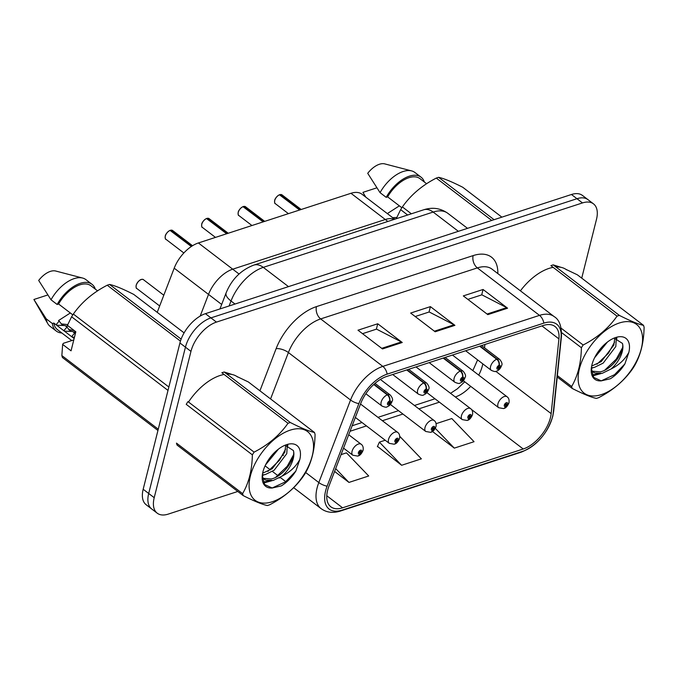 <?xml version="1.0" encoding="UTF-8"?>
<svg xmlns="http://www.w3.org/2000/svg" width="678" height="678" viewBox="0 0 678 678"><rect width="100%" height="100%" fill="white"/><g stroke="black" fill="none" stroke-linecap="round" stroke-linejoin="round"><path stroke-width="1.02" d="M221.681 304.456L208.519 294.405L200.188 316.067L208.519 294.405A27.586 15.026 -52.6 0 1 232.715 269.183L385.29 219.502A27.586 15.026 -52.6 0 1 394.359 219.341A27.586 15.026 -52.6 0 0 385.29 219.502L350.967 193.289A27.586 15.026 -52.6 0 1 361.967 194.222L394.706 219.223M157.22 312.346L174.195 268.183A27.586 15.026 -52.6 0 1 198.391 242.961L350.967 193.289M174.195 268.183L208.519 294.405A27.586 15.026 -52.6 0 1 232.715 269.183L385.29 219.502L387.841 221.46M566.664 269.878A44.138 24.044 127.4 0 0 556.002 266.996A44.138 24.044 127.4 0 1 566.664 269.878M553.138 267.344A44.138 24.044 127.4 0 0 520.407 290.828A44.138 24.044 127.4 0 1 553.138 267.344M237.622 377.01A44.138 24.044 127.4 0 0 226.969 374.129A44.138 24.044 127.4 0 1 237.622 377.01M224.096 374.476A44.138 24.044 127.4 0 0 188.509 402.02A44.138 24.044 127.4 0 1 224.096 374.476M550.417 417.75A29.425 16.026 -52.6 0 1 523.221 448.989L342.576 507.805A29.425 16.026 -52.6 0 1 330.839 506.813A29.425 16.026 -52.6 0 1 329.016 485.948L360.747 403.41A29.425 16.026 -52.6 0 1 386.553 376.51L543.239 325.491A29.425 16.026 -52.6 0 1 554.985 326.491A29.425 16.026 -52.6 0 1 558.926 338.89L551.155 413.622A29.425 16.026 -52.6 0 1 550.417 417.75M552.46 417.089A32.281 17.586 127.4 0 0 553.273 412.555L561.045 337.822A32.281 17.586 127.4 0 0 543.832 323.126L387.146 374.146A32.281 17.586 127.4 0 0 358.84 403.656L327.11 486.194A32.281 17.586 127.4 0 0 341.983 510.17L522.628 451.353A32.281 17.586 127.4 0 0 552.46 417.089M581.724 278.141L596.487 219.358A27.586 15.026 127.4 0 0 593.487 203.858L582.453 195.434A27.586 15.026 127.4 0 0 571.452 194.501L205.417 313.677A27.586 15.026 127.4 0 0 179.924 342.966L143.177 489.262L148.694 493.474A27.586 15.026 127.4 0 0 151.694 508.966A27.586 15.026 127.4 0 1 148.694 493.474L185.441 347.178L148.694 493.474L154.211 497.686A27.586 15.026 127.4 0 0 157.211 513.178A27.586 15.026 127.4 0 0 168.22 514.119L237.792 491.465M205.417 313.677L210.934 317.889A27.586 15.026 127.4 0 0 185.441 347.178A27.586 15.026 127.4 0 1 210.934 317.889L576.97 198.713L210.934 317.889L216.443 322.101A27.586 15.026 127.4 0 0 190.959 351.39L154.211 497.686M587.97 199.646A27.586 15.026 127.4 0 0 576.97 198.713A27.586 15.026 127.4 0 1 587.97 199.646M377.493 446.429L401.63 465.278L421.385 458.845L399.757 436.344M263.674 483.033L270.276 480.888M279.192 477.982L280.438 477.575M593.487 203.858A27.586 15.026 127.4 0 0 582.478 202.925L216.443 322.101M487.829 314.634L463.311 295.905L483.067 289.481L507.576 308.202L487.829 314.634M382.494 348.933L357.984 330.203L377.731 323.77L402.249 342.5L382.494 348.933M435.166 331.779L410.648 313.058L430.394 306.626L454.913 325.347L435.166 331.779M432.505 431.479L454.302 448.124L474.049 441.7L451.802 418.555L436.107 423.665M334.593 471.447L348.967 482.422L368.713 475.99L346.475 452.853L341.059 454.616M430.394 306.626L429.038 312.024M415.199 316.533L429.199 311.973L454.04 324.796A7.356 4.839 72 0 1 454.913 325.347M377.731 323.77L376.375 329.169M362.535 333.678L376.536 329.118L401.368 341.941A7.356 4.839 72 0 1 402.249 342.5M483.067 289.481L481.711 294.879M467.862 299.388L481.872 294.828L506.703 307.642A7.356 4.839 72 0 1 507.576 308.202M401.63 465.278L379.392 442.132L385.214 440.242M379.392 442.132L377.358 446.734M454.302 448.124L435.327 428.386M348.967 482.422L335.686 468.608M143.177 489.262A27.586 15.026 127.4 0 0 146.177 504.754L157.211 513.178M503.83 408.495A4.602 2.915 -110.4 0 0 504.068 408.427A4.602 2.915 -110.4 0 0 505.534 406.453A2.297 1.254 127.4 0 0 507.585 404.037A2.297 1.254 127.4 0 0 506.415 402.673A2.297 1.254 127.4 0 0 504.296 405.113A2.297 1.254 127.4 0 0 505.39 406.503L505.72 405.351A0.924 0.5 -52.6 0 1 505.381 405.308A0.924 0.5 -52.6 0 1 505.28 404.791A0.924 0.5 -52.6 0 1 505.822 403.986A0.924 0.5 -52.6 0 1 506.5 403.842A0.924 0.5 -52.6 0 1 506.602 404.359A0.924 0.5 -52.6 0 1 505.78 405.325L505.534 406.453M505.254 404.995L505.72 405.351M505.39 406.503A4.602 3.127 74.4 0 1 503.559 408.588L498.686 407.715A6.899 3.754 -52.6 0 1 497.94 403.842A6.899 3.754 -52.6 0 1 502.017 397.791A6.899 3.754 -52.6 0 1 507.059 396.757C508.763 397.935 509.407 399.961 508.983 402.817C507.551 406.139 505.915 408.012 504.068 408.427M505.254 404.936L505.78 405.325M279.887 194.611L282.014 194.874A5.517 3.009 127.4 0 0 279.98 194.637L279.768 194.849M274.726 200.408A5.331 2.907 -52.6 0 1 279.48 194.806L299.617 210.011M479.643 346.204L496.728 359.255A4.602 2.915 69.6 0 1 498.983 365.357A2.297 1.254 127.4 0 0 496.932 367.773A2.297 1.254 127.4 0 0 498.101 369.137A2.297 1.254 127.4 0 0 500.22 366.696A2.297 1.254 127.4 0 0 499.127 365.306L498.796 366.467A0.924 0.5 -52.6 0 1 499.135 366.501A0.924 0.5 -52.6 0 1 499.237 367.018A0.924 0.5 -52.6 0 1 498.694 367.823A0.924 0.5 -52.6 0 1 498.016 367.968A0.924 0.5 -52.6 0 1 497.915 367.451A0.924 0.5 -52.6 0 1 498.737 366.484L498.983 365.357M499.127 365.306A4.602 3.127 -105.6 0 0 497.16 359.111A6.899 3.754 -52.6 0 1 499.694 359.416L481.575 345.568M480.066 346.06L497.16 359.111M279.98 194.637L299.964 209.892M467.354 420.377A4.602 2.915 -110.4 0 0 467.6 420.301A4.602 2.915 -110.4 0 0 469.066 418.334A2.297 1.254 127.4 0 0 471.117 415.919A2.297 1.254 127.4 0 0 469.947 414.546A2.297 1.254 127.4 0 0 467.82 416.987A2.297 1.254 127.4 0 0 468.922 418.377L469.252 417.224A0.924 0.5 -52.6 0 1 468.913 417.182A0.924 0.5 -52.6 0 1 468.812 416.665A0.924 0.5 -52.6 0 1 469.354 415.86A0.924 0.5 -52.6 0 1 470.024 415.724A0.924 0.5 -52.6 0 1 470.125 416.241A0.924 0.5 -52.6 0 1 469.303 417.207L469.066 418.334M468.786 416.868L469.252 417.224M468.922 418.377A4.602 3.127 74.4 0 1 467.091 420.47L462.218 419.589A6.899 3.754 -52.6 0 1 461.464 415.716A6.899 3.754 -52.6 0 1 465.54 409.673A6.899 3.754 -52.6 0 1 470.591 408.631C472.295 409.809 472.93 411.834 472.507 414.699C471.074 418.021 469.439 419.885 467.6 420.301M468.786 416.809L469.303 417.207M430.886 432.25A4.602 2.915 -110.4 0 0 431.123 432.174A4.602 2.915 -110.4 0 0 432.589 430.208A2.297 1.254 127.4 0 0 434.64 427.793A2.297 1.254 127.4 0 0 433.479 426.42A2.297 1.254 127.4 0 0 431.352 428.86A2.297 1.254 127.4 0 0 432.445 430.25L432.776 429.098A0.924 0.5 -52.6 0 1 432.437 429.055A0.924 0.5 -52.6 0 1 432.335 428.538A0.924 0.5 -52.6 0 1 432.886 427.733A0.924 0.5 -52.6 0 1 433.556 427.598A0.924 0.5 -52.6 0 1 433.657 428.115A0.924 0.5 -52.6 0 1 432.835 429.081L432.589 430.208M432.31 428.742L432.776 429.098M432.445 430.25A4.602 3.127 74.4 0 1 430.615 432.344L425.742 431.471A6.899 3.754 -52.6 0 1 424.996 427.589A6.899 3.754 -52.6 0 1 429.072 421.546A6.899 3.754 -52.6 0 1 434.115 420.504C435.818 421.691 436.463 423.708 436.039 426.572C434.606 429.894 432.971 431.759 431.123 432.174M432.31 428.682L432.835 429.081M394.41 444.124A4.602 2.915 -110.4 0 0 394.655 444.048A4.602 2.915 -110.4 0 0 396.121 442.081A2.297 1.254 127.4 0 0 398.172 439.666A2.297 1.254 127.4 0 0 397.003 438.293A2.297 1.254 127.4 0 0 394.876 440.734A2.297 1.254 127.4 0 0 395.977 442.124L396.308 440.971A0.924 0.5 -52.6 0 1 395.969 440.929A0.924 0.5 -52.6 0 1 395.867 440.412A0.924 0.5 -52.6 0 1 396.41 439.607A0.924 0.5 -52.6 0 1 397.079 439.471A0.924 0.5 -52.6 0 1 397.181 439.988A0.924 0.5 -52.6 0 1 396.359 440.954L396.121 442.081M395.842 440.615L396.308 440.971M395.977 442.124A4.602 3.127 74.4 0 1 394.147 444.217L389.274 443.344A6.899 3.754 -52.6 0 1 388.519 439.471A6.899 3.754 -52.6 0 1 392.596 433.42A6.899 3.754 -52.6 0 1 397.647 432.378C399.35 433.564 399.986 435.581 399.562 438.446C398.139 441.768 396.494 443.632 394.655 444.048M395.842 440.556L396.359 440.954M357.942 455.997A4.602 2.915 -110.4 0 0 358.179 455.93A4.602 2.915 -110.4 0 0 359.645 453.955A2.297 1.254 127.4 0 0 361.696 451.54A2.297 1.254 127.4 0 0 360.535 450.175A2.297 1.254 127.4 0 0 358.408 452.616A2.297 1.254 127.4 0 0 359.501 454.006L359.832 452.845A0.924 0.5 -52.6 0 1 359.493 452.811A0.924 0.5 -52.6 0 1 359.391 452.294A0.924 0.5 -52.6 0 1 359.942 451.48A0.924 0.5 -52.6 0 1 360.611 451.345A0.924 0.5 -52.6 0 1 360.713 451.862A0.924 0.5 -52.6 0 1 359.891 452.828L359.645 453.955M359.365 452.489L359.832 452.845M359.501 454.006A4.602 3.127 74.4 0 1 357.67 456.091L352.806 455.218A6.899 3.754 -52.6 0 1 352.051 451.345A6.899 3.754 -52.6 0 1 356.128 445.293A6.899 3.754 -52.6 0 1 361.179 444.251C362.883 445.438 363.518 447.455 363.094 450.319C361.662 453.641 360.026 455.506 358.179 455.93M359.374 452.429L359.891 452.828M243.419 206.485L245.538 206.748A5.517 3.009 127.4 0 0 243.512 206.51L243.3 206.722M238.105 213.197A5.331 2.907 -52.6 0 1 238.249 212.282A5.331 2.907 -52.6 0 1 243.012 206.68L263.149 221.884M443.166 358.077L460.26 371.129A4.602 2.915 69.6 0 1 462.506 377.231A2.297 1.254 127.4 0 0 460.455 379.646A2.297 1.254 127.4 0 0 461.625 381.019A2.297 1.254 127.4 0 0 463.752 378.578A2.297 1.254 127.4 0 0 462.65 377.18L462.32 378.341A0.924 0.5 -52.6 0 1 462.659 378.383A0.924 0.5 -52.6 0 1 462.76 378.892A0.924 0.5 -52.6 0 1 462.218 379.705A0.924 0.5 -52.6 0 1 461.549 379.841A0.924 0.5 -52.6 0 1 461.447 379.324A0.924 0.5 -52.6 0 1 462.269 378.358L462.506 377.231M462.65 377.18A4.602 3.127 -105.6 0 0 460.693 370.993A6.899 3.754 -52.6 0 1 463.227 371.29L445.107 357.45M443.598 357.933L460.693 370.993M243.512 206.51L263.488 221.774M206.943 218.358L209.07 218.621A5.517 3.009 127.4 0 0 207.036 218.384L206.832 218.596M201.781 224.155A5.331 2.907 -52.6 0 1 206.536 218.553L226.672 233.757M406.698 369.951L423.784 383.002A4.602 2.915 69.6 0 1 426.038 389.104A2.297 1.254 127.4 0 0 423.987 391.52A2.297 1.254 127.4 0 0 425.157 392.893A2.297 1.254 127.4 0 0 427.276 390.452A2.297 1.254 127.4 0 0 426.182 389.062L425.852 390.214A0.924 0.5 -52.6 0 1 426.191 390.257A0.924 0.5 -52.6 0 1 426.293 390.774A0.924 0.5 -52.6 0 1 425.75 391.579A0.924 0.5 -52.6 0 1 425.072 391.714A0.924 0.5 -52.6 0 1 424.97 391.198A0.924 0.5 -52.6 0 1 425.792 390.231L426.038 389.104M426.182 389.062A4.602 3.127 -105.6 0 0 424.216 382.867A6.899 3.754 -52.6 0 1 426.75 383.163L408.631 369.324M407.131 369.815L424.216 382.867M207.036 218.384L227.02 233.647M170.475 230.232L172.593 230.495A5.517 3.009 127.4 0 0 170.568 230.257L170.356 230.478M165.161 236.953A5.331 2.907 -52.6 0 1 165.305 236.029A5.331 2.907 -52.6 0 1 170.068 230.427L191.349 246.504M373.731 384.511L387.316 394.876A4.602 2.915 69.6 0 1 389.562 400.978A2.297 1.254 127.4 0 0 387.511 403.393A2.297 1.254 127.4 0 0 388.68 404.766A2.297 1.254 127.4 0 0 390.808 402.325A2.297 1.254 127.4 0 0 389.706 400.935L389.384 402.088A0.924 0.5 -52.6 0 1 389.714 402.13A0.924 0.5 -52.6 0 1 389.816 402.647A0.924 0.5 -52.6 0 1 389.274 403.452A0.924 0.5 -52.6 0 1 388.604 403.588A0.924 0.5 -52.6 0 1 388.502 403.071A0.924 0.5 -52.6 0 1 389.325 402.105L389.562 400.978M389.706 400.935A4.602 3.127 -105.6 0 0 387.748 394.74A6.899 3.754 -52.6 0 1 390.282 395.037L375.01 383.367M374.01 384.248L387.748 394.74M170.568 230.257L191.611 246.334M619.345 322.982A43.223 23.544 127.4 0 0 579.41 368.866A43.223 23.544 127.4 0 0 601.361 394.604A43.223 23.544 127.4 0 0 641.295 348.721A43.223 23.544 127.4 0 0 619.345 322.982M618.209 315.753A49.664 27.044 127.4 0 0 617.039 316.16L550.9 265.632A49.664 27.044 127.4 0 1 552.07 265.234A49.664 27.044 127.4 0 1 553.223 264.878L619.37 315.397A49.664 27.044 127.4 0 0 618.209 315.753M561.121 328.177L583.148 345C597.36 337.695 608.666 328.076 617.039 316.16M583.148 345A49.664 27.044 127.4 0 0 581.393 347.721L561.604 332.601M557.375 375.604L571.647 386.502C577.876 375.807 581.122 362.883 581.393 347.721M571.647 386.502A49.664 27.044 127.4 0 0 572.232 388.46L557.231 377.002M619.37 315.397C630.354 320.965 638.405 324.279 643.524 325.347A49.664 27.044 127.4 0 1 644.1 327.296C643.829 342.466 640.583 355.391 634.354 366.086A49.664 27.044 127.4 0 1 632.608 368.807C624.319 380.646 613.022 390.257 598.708 397.647A49.664 27.044 127.4 0 1 597.538 398.045A49.664 27.044 127.4 0 1 596.377 398.401C591.335 397.367 583.283 394.054 572.232 388.46M594.598 357.73L607.513 341.958M598.835 350.823L601.75 347.28M591.377 367.815L594.428 367.391L603.183 363.103L615.793 346.56L616.336 338.008M591.665 366.078L601.242 361.611L613.853 345.068L614.777 338.11M591.318 370.256L594.623 372.959L602.208 373.332L611.056 368.985A21.026 11.45 127.4 0 0 622.446 343.407L614.243 338.203M592.089 371.18L600.259 371.849C612.149 369.476 624.913 351.628 622.446 343.407M615.7 337.508A25.696 13.992 127.4 0 0 614.988 337.754A25.696 13.992 127.4 0 0 591.267 368.807A25.696 13.992 127.4 0 0 601.267 380.866L610.361 378.765C616.022 375.222 620.87 370.273 624.887 363.925L628.853 352.348A25.696 13.992 127.4 0 0 615.7 337.508M591.335 368.188L593.691 377.434L601.267 380.866M628.853 352.348C624.947 359.518 619.014 365.061 611.056 368.985M643.524 325.347L577.376 274.819L565.935 269.361M561.147 267.369L553.223 264.878M596.945 364.256L608.454 353.213L614.632 342M592.318 375.053L597.911 373.739M604.725 370.205L616.243 359.162L622.421 347.95M601.2 380.866L614.522 374.705L624.887 363.925M591.318 368.459L593.301 367.62M616.641 339.11L616.844 338.034M592.674 375.841L601.089 373.561M290.311 430.115A43.223 23.544 127.4 0 0 250.377 475.998A43.223 23.544 127.4 0 0 272.319 501.737A43.223 23.544 127.4 0 0 312.253 455.853A43.223 23.544 127.4 0 0 290.311 430.115M289.175 422.886A49.664 27.044 127.4 0 0 288.006 423.292L221.859 372.764A49.664 27.044 127.4 0 1 223.028 372.366A49.664 27.044 127.4 0 1 224.189 372.01L290.337 422.53A49.664 27.044 127.4 0 0 289.175 422.886M254.106 452.133A49.664 27.044 127.4 0 0 252.36 454.845L186.213 404.325A49.664 27.044 127.4 0 1 187.967 401.613L254.106 452.133C268.327 444.827 279.624 435.208 288.006 423.292M242.614 493.635A49.664 27.044 127.4 0 0 243.19 495.593L177.051 445.065A49.664 27.044 127.4 0 1 176.466 443.115L242.614 493.635C248.834 482.939 252.089 470.015 252.36 454.845M290.337 422.53C301.32 428.098 309.371 431.411 314.482 432.471A49.664 27.044 127.4 0 1 315.067 434.429C314.795 449.59 311.541 462.523 305.32 473.219A49.664 27.044 127.4 0 1 303.566 475.931C295.286 487.779 283.989 497.389 269.675 504.779A49.664 27.044 127.4 0 1 268.505 505.178A49.664 27.044 127.4 0 1 267.344 505.534C262.293 504.5 254.242 501.186 243.19 495.593M265.564 464.854L278.48 449.09M269.802 457.955L272.709 454.404M262.335 474.947L265.386 474.515L274.149 470.235L286.76 453.684L287.303 445.141M262.632 473.21L272.2 468.744L284.811 452.201L285.735 445.243M262.284 477.388L265.581 480.083L273.175 480.465L282.014 476.117A21.026 11.45 127.4 0 0 293.404 450.539L285.209 445.336M263.047 478.312L271.225 478.982C283.116 476.609 295.871 458.752 293.404 450.539M286.658 444.632A25.696 13.992 127.4 0 0 285.955 444.878A25.696 13.992 127.4 0 0 262.233 475.939A25.696 13.992 127.4 0 0 272.225 487.999L281.319 485.897C286.989 482.355 291.828 477.405 295.854 471.057L299.82 459.481A25.696 13.992 127.4 0 0 286.658 444.632M262.293 475.312L264.657 484.567L272.225 487.999M299.82 459.481C295.913 466.65 289.972 472.193 282.014 476.117M314.482 432.471L248.343 381.951L236.902 376.493M232.113 374.493L224.189 372.01M267.903 471.388L279.421 460.345L285.599 449.133M263.276 482.185L268.878 480.872M275.692 477.329L287.201 466.295L293.379 455.082M272.166 487.999L285.489 481.838L295.854 471.057M262.284 475.592L264.267 474.753M287.599 446.243L287.803 445.166M263.64 482.965L272.048 480.694M393.655 218.426L394.969 219.138M399.367 205.849L387.528 213.451L388.46 214.451M392.655 217.663L396.791 217.452M395.511 218.96L394.588 218.85M365.806 197.154L362.933 192.357A18.391 10.017 127.4 0 0 362.95 192.382A18.391 10.017 127.4 0 0 362.976 192.425M376.841 187.831L362.933 192.357M407.656 215.011L400.639 209.646L396.469 218.231L396.859 218.528M491.745 220.452L436.285 178.085C422.063 185.399 410.766 195.01 402.385 206.934L411.377 213.799M402.385 206.934A49.664 27.044 127.4 0 0 400.639 209.646M501.881 217.155L462.76 187.272C451.777 181.704 443.726 178.39 438.615 177.331L494.076 219.689M438.615 177.331A49.664 27.044 127.4 0 0 436.285 178.085M426.615 183.73L419.936 178.628A27.586 15.026 127.4 0 0 387.63 196.874L401.851 207.739M424.369 182.018A29.425 16.026 127.4 0 0 421.055 177.17A29.425 16.026 127.4 0 0 386.189 197.349L387.63 196.874M421.055 177.17L414.919 172.492A29.425 16.026 127.4 0 0 411.639 170.907A29.425 16.026 127.4 0 0 380.061 192.662L386.189 197.349M411.639 170.907L384.723 163.881A18.391 10.017 127.4 0 0 367.722 173.314L380.061 192.662M168 390.418L71.597 316.779L67.436 325.364L75.834 331.779L71.054 350.823L62.647 344.407L61.859 355.569A49.664 27.044 127.4 0 0 62.435 357.518L157.94 430.471M62.647 344.407L63.385 343.305L73.792 339.915M70.334 312.973L58.494 320.584L59.181 321.118L56.249 324.508L57.223 325.254L65.02 325.576L66.969 327.059L64.029 330.457L65.003 331.203L72.809 331.517L75.283 333.991M74.241 330.559L68.622 329.5M75.767 332.067L73.334 331.923M71.648 331.474L69.537 330.322L66.969 327.059M61.19 323.898L67.758 324.584M68.402 326.093L65.554 325.982M63.859 325.533L61.757 324.381L59.181 321.118M74.131 338.576L53.808 323.059A27.586 15.026 127.4 0 0 57.401 329.61L71.766 340.576M53.808 323.059L52.367 323.525A29.425 16.026 127.4 0 0 56.291 331.067A29.425 16.026 127.4 0 0 61.834 332.991M52.367 323.525L46.24 318.846A29.425 16.026 127.4 0 0 47.774 323.635A29.425 16.026 127.4 0 0 50.164 326.389L56.291 331.067M46.24 318.846L33.9 299.49A18.391 10.017 127.4 0 0 33.917 299.515A18.391 10.017 127.4 0 0 33.934 299.549M47.807 294.964L33.9 299.49L47.774 323.635M74.47 337.22L72.792 337.144L71.817 336.398L74.75 333.008M61.859 355.569L158.262 429.199M180.441 341.127L107.243 285.218C93.03 292.523 81.724 302.142 73.351 314.067L168.856 387.011M73.351 314.067A49.664 27.044 127.4 0 0 71.597 316.779M184.094 332.881L133.727 294.405C122.743 288.836 114.692 285.523 109.573 284.463L181.136 339.119M109.573 284.463A49.664 27.044 127.4 0 0 107.243 285.218M97.573 290.862L90.894 285.76A27.586 15.026 127.4 0 0 58.588 304.007L72.817 314.872M95.327 289.15A29.425 16.026 127.4 0 0 92.013 284.302A29.425 16.026 127.4 0 0 57.147 304.473L58.588 304.007M92.013 284.302L85.886 279.616A29.425 16.026 127.4 0 0 82.597 278.039A29.425 16.026 127.4 0 0 51.02 299.795L57.147 304.473M82.597 278.039L55.681 271.014A18.391 10.017 127.4 0 0 38.688 280.438L51.02 299.795M239.037 274.014L198.391 242.961M523.221 448.989L471.43 409.427M455.336 396.977A29.425 16.026 127.4 0 0 470.702 386.341M478.719 375.104A29.425 16.026 127.4 0 0 482.38 365.781A29.425 16.026 127.4 0 0 482.804 363.866M341.983 510.17A9.195 6.051 72 0 1 340.534 511L521.179 452.184C536.747 445.743 547.265 433.81 552.748 416.394L553.672 411.232A9.195 5.755 -174.1 0 1 553.273 412.555M387.146 374.146A9.195 6.051 -108 0 0 382.816 366.391L539.502 315.372A9.195 6.051 72 0 1 543.832 323.126M358.84 403.656A9.195 3.653 -159 0 1 350.551 400.02A36.782 20.035 -52.6 0 1 382.816 366.391L320.669 318.914A36.782 20.035 127.4 0 0 288.404 352.543L270.573 398.935M553.672 411.232L561.443 336.5A9.195 5.755 -174.1 0 1 561.045 337.822M473.142 255.598A9.195 6.051 72 0 0 477.354 267.903L539.502 315.372A36.782 20.035 -52.6 0 1 554.172 316.618L492.025 269.149A36.782 20.035 127.4 0 0 477.354 267.903L320.669 318.914A9.195 6.051 72 0 1 316.448 306.617L473.142 255.598A45.977 25.044 -52.6 0 1 497.838 273.581M327.11 486.194A9.195 3.653 -159 0 1 318.821 482.55L350.551 400.02L288.404 352.543A9.195 3.653 21 0 0 276.124 348.653A45.977 25.044 -52.6 0 1 316.448 306.617M340.534 511C333.042 513.373 326.567 512.585 321.101 508.636A36.782 20.035 -52.6 0 1 318.821 482.55L305.702 472.532M521.179 452.184A9.195 6.051 -108 0 0 522.628 451.353M259.92 390.799L276.124 348.653M582.478 202.925L571.452 194.501M190.959 351.39L179.924 342.966M291.218 461.464L290.659 461.032M283.438 455.523L282.87 455.091M342.576 507.805L326.788 495.745M350.043 431.259L366.459 425.911M382.392 420.724L402.927 414.038M418.86 408.851L439.403 402.164M551.155 413.622L495.813 371.341M558.926 338.89L541.942 325.915M484.558 347.848L484.906 344.483M434.386 331.195L454.04 324.796M487.058 314.041L506.703 307.642M381.722 348.339L401.368 341.941M423.631 209.807A18.391 12.102 72 0 1 433.149 212.061L263.276 267.369A36.782 20.035 127.4 0 0 231.012 300.998A18.391 7.314 -159 0 1 226.147 292.82C231.69 279.344 240.885 270.107 253.75 265.115L423.631 209.807C432.42 206.985 440.488 208.146 447.827 213.307A36.782 20.035 127.4 0 0 433.149 212.061L458.362 231.317M229.105 305.964L231.012 300.998L235.003 304.041M253.75 265.115A18.391 12.102 72 0 1 263.276 267.369L288.489 286.625M279.641 194.747A5.517 3.009 127.4 0 0 274.717 200.544A5.517 3.009 127.4 0 0 275.31 203.646C274.76 203.841 274.548 202.781 274.666 200.459C274.666 199.408 276.539 196.112 279.539 194.722M274.573 201.324A5.331 2.907 -52.6 0 1 274.692 200.527M465.642 350.755L491.321 370.374A6.899 3.754 -52.6 0 1 490.575 366.501A6.899 3.754 -52.6 0 1 496.728 359.255M143.49 279.717A5.517 3.009 127.4 0 0 139.456 280.548A5.517 3.009 127.4 0 0 136.193 285.387A5.517 3.009 127.4 0 0 136.795 288.481C136.236 288.684 136.024 287.625 136.142 285.294C139.27 277.988 143.389 279.166 143.49 279.717L163.805 295.227M136.202 285.252A5.331 2.907 -52.6 0 1 141.058 279.607M136.049 286.167A5.331 2.907 -52.6 0 1 136.168 285.37M243.165 206.621A5.517 3.009 127.4 0 0 238.241 212.417A5.517 3.009 127.4 0 0 238.842 215.519C238.292 215.714 238.071 214.655 238.198 212.333C238.198 211.282 240.071 207.985 243.071 206.604M429.174 362.637L454.853 382.248A6.899 3.754 -52.6 0 1 454.099 378.375A6.899 3.754 -52.6 0 1 460.26 371.129M206.697 218.494A5.517 3.009 127.4 0 0 201.773 224.291A5.517 3.009 127.4 0 0 202.366 227.393C201.815 227.596 201.603 226.528 201.722 224.206C201.722 223.155 203.603 219.858 206.595 218.477M201.629 225.071A5.331 2.907 -52.6 0 1 201.747 224.274M392.698 374.51L418.377 394.121A6.899 3.754 -52.6 0 1 417.631 390.248A6.899 3.754 -52.6 0 1 423.784 383.002M170.22 230.367A5.517 3.009 127.4 0 0 165.296 236.164A5.517 3.009 127.4 0 0 165.898 239.266C165.347 239.47 165.127 238.402 165.254 236.08C165.254 235.037 167.127 231.74 170.127 230.351M365.849 393.732L381.909 406.003A6.899 3.754 -52.6 0 1 381.155 402.13A6.899 3.754 -52.6 0 1 387.316 394.876M561.443 336.5C561.706 326.228 559.282 319.601 554.172 316.618M321.101 508.636L293.659 487.668M286.421 482.143L280.184 477.38M278.234 475.897L272.403 471.43M270.454 469.947L265.09 465.854M477.609 359.899L472.846 370.62M464.752 381.799L457.43 388.765L450.548 393.316M352.153 425.759L362.035 422.538M377.977 417.351L398.511 410.665M414.444 405.478L434.979 398.791M447.827 213.307L467.506 228.342M219.952 308.939L226.147 292.82M452.463 355.052L507.059 396.757M463.354 380.731L498.686 407.715M275.31 203.646L288.421 213.655M491.321 370.374C494.364 371.663 496.093 371.925 496.508 371.154C498.83 370.4 500.534 368.51 501.618 365.476C502.534 364.154 501.89 362.128 499.694 359.416M282.014 194.874L301.168 209.502M415.995 366.925L470.591 408.631M426.886 392.604L462.218 419.589M380.358 379.443L434.115 420.504M390.409 404.478L425.742 431.471M360.518 404.02L397.647 432.378M355.357 417.436L389.274 443.344M348.704 434.734L361.179 444.251M343.551 448.15L352.806 455.218M136.795 288.481L159.677 305.964M238.842 215.519L251.945 225.528M454.853 382.248C457.896 383.536 459.625 383.799 460.04 383.028C462.362 382.273 464.057 380.383 465.142 377.358C466.057 376.027 465.422 374.002 463.227 371.29M245.538 206.748L264.691 221.375M202.366 227.393L215.477 237.402M418.377 394.121C421.419 395.41 423.148 395.672 423.564 394.901C425.886 394.147 427.589 392.257 428.674 389.231C429.589 387.901 428.945 385.875 426.75 383.163M209.07 218.621L228.223 233.249M165.898 239.266L183.848 252.979M381.909 406.003C384.951 407.292 386.68 407.546 387.096 406.775C389.418 406.029 391.121 404.13 392.198 401.105C393.113 399.774 392.477 397.757 390.282 395.037M172.593 230.495L192.544 245.733M591.343 370.73L593.004 372.002M262.31 477.863L263.971 479.126M362.95 192.382L365.603 196.993"/></g></svg>
